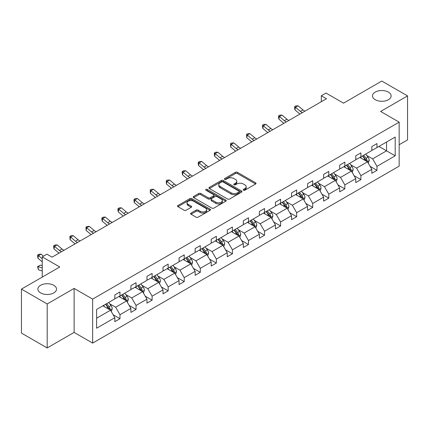 <?xml version="1.0" encoding="UTF-8"?>
<svg xmlns="http://www.w3.org/2000/svg" width="429" height="429" viewBox="0 0 429 429"><rect width="100%" height="100%" fill="white"/><g stroke="black" fill="none" stroke-linecap="round" stroke-linejoin="round"><path stroke-width="0.64" d="M53.781 285.296A9.32 5.379 0 0 0 43.624 284.132A9.32 5.379 0 0 0 37.87 289.103A9.32 5.379 0 0 0 40.599 292.905A9.32 5.379 0 0 0 50.756 294.074A9.32 5.379 0 0 0 56.51 289.103A9.32 5.379 0 0 0 53.781 285.296M388.401 92.106A9.32 5.379 0 0 0 378.244 90.937A9.32 5.379 0 0 0 372.49 95.908A9.32 5.379 0 0 0 375.219 99.716A9.32 5.379 0 0 0 385.376 100.879A9.32 5.379 0 0 0 391.13 95.908A9.32 5.379 0 0 0 388.401 92.106M243.463 190.203A1.003 0.579 0 0 0 244.873 190.203L255.614 184.003A1.432 0.826 0 0 0 256.033 183.424A1.432 0.826 0 0 0 255.614 182.84L237.425 172.335A1.432 0.826 0 0 0 235.403 172.335L224.662 178.534A1.003 0.579 0 0 0 224.372 178.941A1.003 0.579 0 0 0 224.662 179.354A1.003 0.579 0 0 0 226.078 179.354L227.467 178.55A4.574 2.638 0 0 1 233.934 178.55L235.451 179.424A4.574 2.638 0 0 1 236.792 181.29A4.574 2.638 0 0 1 235.451 183.162L234.062 183.961A1.003 0.579 0 0 0 233.767 184.368A1.003 0.579 0 0 0 234.062 184.776A1.003 0.579 0 0 0 235.478 184.776L236.867 183.977A4.574 2.638 0 0 1 243.334 183.977L244.852 184.851A4.574 2.638 0 0 1 246.192 186.717A4.574 2.638 0 0 1 244.852 188.583L243.463 189.387A1.003 0.579 0 0 0 243.168 189.795A1.003 0.579 0 0 0 243.463 190.203L243.463 189.387M399.158 144.745L407.55 139.897L407.55 95.908L381.81 81.049L343.511 103.164L326.008 93.055L321.321 95.764L321.321 101.705M47.19 347.951L74.115 332.405L74.115 288.417L47.19 303.963L47.19 347.951L21.45 333.092L21.45 289.103L59.749 266.988L42.246 256.885L42.246 277.091M47.19 303.963L21.45 289.103M191.034 213.063A1.432 0.826 0 0 0 190.615 213.647A1.432 0.826 0 0 0 191.034 214.232L196.139 217.176A1.432 0.826 0 0 0 198.16 217.176L210.087 210.29A1.432 0.826 0 0 0 210.505 209.706A1.432 0.826 0 0 0 210.087 209.121L191.892 198.622A1.432 0.826 0 0 0 189.87 198.622L177.949 205.507A1.432 0.826 0 0 0 177.531 206.092A1.432 0.826 0 0 0 177.949 206.671L184.111 210.231A1.432 0.826 0 0 0 186.132 210.231L191.237 207.287A1.432 0.826 0 0 0 191.656 206.703A1.432 0.826 0 0 0 191.237 206.118L188.181 204.354A3.823 2.209 0 0 1 187.06 202.794A3.823 2.209 0 0 1 189.42 200.756A3.823 2.209 0 0 1 193.586 201.233L205.561 208.145A3.823 2.209 0 0 1 206.681 209.706A3.823 2.209 0 0 1 204.322 211.749A3.823 2.209 0 0 1 200.155 211.266L198.16 210.113A1.432 0.826 0 0 0 196.139 210.113L191.034 213.063L191.034 214.232M42.246 256.885L46.933 254.177L52.081 257.148L326.469 98.734L321.321 95.764M74.115 288.417L92.648 299.115L399.158 122.152L399.158 166.141L92.648 343.103L92.648 299.115M407.55 95.908L380.625 111.454L399.158 122.152M227.568 199.029A1.432 0.826 0 0 0 229.59 199.029L241.516 192.144A1.432 0.826 0 0 0 241.935 191.559A1.432 0.826 0 0 0 241.516 190.98L223.327 180.475A1.432 0.826 0 0 0 221.305 180.475L209.379 187.36A1.432 0.826 0 0 0 208.961 187.945A1.432 0.826 0 0 0 209.379 188.529L227.568 199.029M206.29 190.422A1.003 0.579 0 0 1 207.304 190.562L225.783 201.228L213.873 208.103A1.432 0.826 0 0 1 211.851 208.103L193.661 197.603L193.661 196.434A1.432 0.826 0 0 0 193.243 197.018A1.432 0.826 0 0 0 193.661 197.603M193.661 196.434L198.766 193.484A1.432 0.826 0 0 1 200.788 193.484L208.167 197.748A1.432 0.826 0 0 0 210.189 197.748L213.572 195.79A1.432 0.826 0 0 0 213.991 195.206A1.432 0.826 0 0 0 213.572 194.627L205.893 190.192A1.003 0.579 0 0 1 205.598 189.784A1.003 0.579 0 0 1 206.215 189.248A1.003 0.579 0 0 1 207.304 189.371L225.799 200.053A1.432 0.826 0 0 1 226.217 200.633A1.432 0.826 0 0 1 225.799 201.217L225.799 200.053M96.611 309.432L114.833 298.911L114.833 294.927L119.981 291.956L119.981 295.935L130.899 289.634L130.899 285.655L136.047 282.679L136.047 286.663L146.959 280.362L146.959 276.378L152.107 273.407L152.107 277.391L163.02 271.09L163.02 267.106L168.168 264.135L168.168 268.12L179.081 261.819L179.081 257.834L184.229 254.864L184.229 258.843L195.141 252.542L195.141 248.563L200.289 245.586L200.289 249.571L211.207 243.27L211.207 239.285L216.355 236.315L216.355 240.299L227.268 233.998L227.268 230.014L232.416 227.043L232.416 231.027L243.329 224.726L243.329 220.742L248.477 217.771L248.477 221.75L259.389 215.449L259.389 211.47L264.537 208.494L264.537 212.478L275.45 206.177L275.45 202.193L280.598 199.222L280.598 203.207L291.516 196.906L291.516 192.921L296.664 189.95L296.664 193.935L307.577 187.634L307.577 183.65L312.725 180.679L312.725 184.658L323.638 178.357L323.638 174.378L328.786 171.402L328.786 175.386L339.698 169.085L339.698 165.101L344.846 162.13L344.846 166.114L355.759 159.813L355.759 155.829L360.907 152.858L360.907 156.842L371.825 150.536L371.825 146.557L376.973 143.586L376.973 147.565L395.195 137.044L395.195 155.829L376.973 166.35L376.973 170.334L371.825 173.305L371.825 169.321L360.907 175.622L360.907 179.606L355.759 182.577L355.759 178.598L344.846 184.899L344.846 188.878L339.698 191.854L339.698 187.87L328.786 194.171L328.786 198.155L323.638 201.126L323.638 197.142L312.725 203.443L312.725 207.427L307.577 210.398L307.577 206.413L296.664 212.714L296.664 216.699L291.516 219.669L291.516 215.69L280.598 221.991L280.598 225.97L275.45 228.947L275.45 224.962L264.537 231.263L264.537 235.248L259.389 238.218L259.389 234.234L248.477 240.535L248.477 244.519L243.329 247.49L243.329 243.511L232.416 249.812L232.416 253.791L227.268 256.762L227.268 252.783L216.355 259.084L216.355 263.063L211.207 266.039L211.207 262.055L200.289 268.356L200.289 272.34L195.141 275.311L195.141 271.326L184.229 277.627L184.229 281.612L179.081 284.583L179.081 280.604L168.168 286.904L168.168 290.883L163.02 293.86L163.02 289.875L152.107 296.176L152.107 300.161L146.959 303.131L146.959 299.147L136.047 305.448L136.047 309.432L130.899 312.403L130.899 308.419L119.981 314.72L119.981 318.704L114.833 321.675L114.833 317.696L96.611 328.217L96.611 309.432M118.951 296.53L126.571 300.933L115.658 307.234L109.701 303.791M115.658 307.234L119.981 314.72M126.571 300.933L130.899 308.419M114.833 297.957L115.658 298.434L119.981 295.935M135.017 287.258L142.632 291.656L131.719 297.957L125.761 294.519M131.719 297.957L136.047 305.448M142.632 291.656L146.959 299.147M130.899 288.685L131.719 289.162L136.047 286.663M151.078 277.987L158.698 282.384L147.78 288.685L141.822 285.247M147.78 288.685L152.107 296.176M158.698 282.384L163.02 289.875M146.959 279.413L147.78 279.89L152.107 277.391M167.138 268.715L174.759 273.112L163.846 279.413L157.883 275.97M163.846 279.413L168.168 286.904M174.759 273.112L179.081 280.604M163.02 270.141L163.846 270.613L168.168 268.12M183.199 259.438L190.819 263.84L179.907 270.141L173.949 266.699M179.907 270.141L184.229 277.627M190.819 263.84L195.141 271.326M179.081 260.864L179.907 261.341L184.229 258.843M199.26 250.166L206.88 254.563L195.967 260.864L190.009 257.427M195.967 260.864L200.289 268.356M206.88 254.563L211.207 262.055M195.141 251.592L195.967 252.07L200.289 249.571M215.326 240.894L222.941 245.291L212.028 251.592L206.07 248.15M212.028 251.592L216.355 259.084M222.941 245.291L227.268 252.783M211.207 242.321L212.028 242.793L216.355 240.299M231.387 231.617L239.007 236.02L228.089 242.321L222.131 238.878M228.089 242.321L232.416 249.812M239.007 236.02L243.329 243.511M227.268 233.049L228.089 233.521L232.416 231.027M247.447 222.345L255.067 226.748L244.155 233.049L238.192 229.606M244.155 233.049L248.477 240.535M255.067 226.748L259.389 234.234M243.329 223.772L244.155 224.249L248.477 221.75M263.508 213.074L271.128 217.471L260.215 223.772L254.258 220.334M260.215 223.772L264.537 231.263M271.128 217.471L275.45 224.962M259.389 214.5L260.215 214.977L264.537 212.478M279.569 203.802L287.189 208.199L276.276 214.5L270.318 211.057M276.276 214.5L280.598 221.991M287.189 208.199L291.516 215.69M275.45 205.228L276.276 205.7L280.598 203.207M295.635 194.525L303.249 198.927L292.337 205.228L286.379 201.786M292.337 205.228L296.664 212.714M303.249 198.927L307.577 206.413M291.516 195.951L292.337 196.428L296.664 193.935M311.695 185.253L319.315 189.65L308.397 195.951L302.44 192.514M308.397 195.951L312.725 203.443M319.315 189.65L323.638 197.142M307.577 186.679L308.397 187.157L312.725 184.658M327.756 175.981L335.376 180.378L324.463 186.679L318.5 183.242M324.463 186.679L328.786 194.171M335.376 180.378L339.698 187.87M323.638 177.408L324.463 177.885L328.786 175.386M343.817 166.709L351.437 171.107L340.524 177.408L334.566 173.965M340.524 177.408L344.846 184.899M351.437 171.107L355.759 178.598M339.698 168.136L340.524 168.608L344.846 166.114M359.877 157.432L367.497 161.835L356.585 168.136L350.627 164.693M356.585 168.136L360.907 175.622M367.497 161.835L371.825 169.321M355.759 158.859L356.585 159.336L360.907 156.842M378.925 146.439L386.545 150.836L372.645 158.859L366.688 155.421M372.645 158.859L376.973 166.35M395.195 155.829L386.545 150.836L386.545 142.037L395.195 137.044M74.115 332.405L92.648 343.103M371.825 149.587L372.645 150.064L376.973 147.565M96.611 318.227L110.51 310.205L102.89 305.807M110.51 310.205L114.833 317.696M370.125 166.382L376.973 170.334M354.064 175.654L360.907 179.606M337.998 184.926L344.846 188.878M321.938 194.203L328.786 198.155M305.877 203.475L312.725 207.427M289.816 212.746L296.664 216.699M273.756 222.018L280.598 225.97M257.69 231.295L264.537 235.248M241.629 240.567L248.477 244.519M225.568 249.839L232.416 253.791M209.508 259.111L216.355 263.063M193.447 268.388L200.289 272.34M177.381 277.66L184.229 281.612M161.32 286.931L168.168 290.883M145.259 296.203L152.107 300.161M129.199 305.48L136.047 309.432M113.138 314.752L119.981 318.704M243.86 190.347L244.852 189.774A4.574 2.638 0 0 0 246.192 187.907L246.192 186.717M236.792 181.29L236.792 182.481A4.574 2.638 0 0 1 235.451 184.347L234.459 184.92M255.614 182.84L255.614 184.003L237.425 173.525A1.432 0.826 0 0 0 235.403 173.525L225.064 179.494M241.495 192.154L223.327 181.665A1.432 0.826 0 0 0 221.305 181.665L209.395 188.54M238.991 191.972A1.003 0.579 0 0 0 239.28 191.559A1.003 0.579 0 0 0 238.991 191.152L223.021 181.934A1.003 0.579 0 0 0 221.605 181.934L220.141 182.781A4.574 2.638 0 0 0 218.801 184.647A4.574 2.638 0 0 0 220.141 186.513L231.054 192.814A4.574 2.638 0 0 0 237.521 192.814L238.991 191.972L238.991 193.157A1.003 0.579 0 0 0 239.28 192.75L239.28 191.559M218.801 184.647L218.801 185.837A4.574 2.638 0 0 0 220.141 187.704L220.141 186.513M238.991 193.157L237.521 194.005A4.574 2.638 0 0 1 231.054 194.005L220.141 187.704M193.683 197.613L198.766 194.675L198.766 193.484M213.991 195.206L213.991 196.396A1.432 0.826 0 0 1 213.572 196.981L210.189 198.933A1.432 0.826 0 0 1 208.167 198.933L200.788 194.675A1.432 0.826 0 0 0 198.766 194.675M215.819 202.166A3.823 2.209 0 0 0 219.986 202.644A3.823 2.209 0 0 0 222.345 200.606A3.823 2.209 0 0 0 221.225 199.045L217.01 196.611A1.432 0.826 0 0 0 214.988 196.611L211.599 198.563A1.432 0.826 0 0 0 211.181 199.147A1.432 0.826 0 0 0 211.599 199.732L215.819 202.166L215.819 203.357A3.823 2.209 0 0 0 219.986 203.834A3.823 2.209 0 0 0 222.345 201.796L222.345 200.606M211.181 199.147L211.181 200.338A1.432 0.826 0 0 0 211.599 200.917L211.599 199.732M215.819 203.357L211.599 200.917M206.681 209.706L206.681 210.896A3.823 2.209 0 0 1 204.322 212.934A3.823 2.209 0 0 1 200.155 212.457L198.16 211.304A1.432 0.826 0 0 0 196.139 211.304L191.055 214.243M187.06 202.794L187.06 203.984A3.823 2.209 0 0 0 188.181 205.545L188.181 204.354M191.237 206.118L191.237 207.287L188.181 205.545M210.087 209.121L210.087 210.29L191.892 199.812A1.432 0.826 0 0 0 189.87 199.812L177.965 206.687M368.28 163.186L369.23 160.451A3.861 2.225 -120 0 0 367.996 157.17L365.685 154.081M361.54 158.392L360.537 157.057M366.929 161.502L367.144 160.618A3.861 2.225 -120 0 0 366.039 158.296L363.728 155.212M362.762 155.77L365.304 159.164A1.968 1.137 60 0 1 365.664 159.765L367.144 160.618M362.494 155.925L364.806 159.009A3.861 2.225 60 0 1 365.765 160.832M302.397 112.629A7.282 4.204 60 0 1 300.386 111.406L295.479 107.282L294.911 109.851L299.817 113.975A10.918 6.306 -120 0 0 299.919 114.06M304.971 111.143A7.282 4.204 60 0 1 302.96 109.921L298.053 105.797L295.479 107.282L294.777 106.51L295.806 105.915L298.053 105.797M294.911 109.851L294.546 107.54L294.777 106.51M352.22 172.463L353.164 169.728A3.861 2.225 -120 0 0 351.936 166.441L349.624 163.358M345.479 167.664L344.476 166.329M350.868 170.78L351.083 169.889A3.861 2.225 -120 0 0 349.978 167.573L347.667 164.484M346.702 165.042L349.244 168.441A1.968 1.137 60 0 1 349.603 169.037L351.083 169.889M346.434 165.197L348.745 168.286A3.861 2.225 60 0 1 349.705 170.104M336.159 181.735L337.103 179A3.861 2.225 -120 0 0 335.875 175.713L333.564 172.63M329.418 176.941L328.416 175.6M334.808 180.051L335.022 179.166A3.861 2.225 -120 0 0 333.918 176.845L331.606 173.756M330.641 174.319L333.183 177.713A1.968 1.137 60 0 1 333.542 178.308L335.022 179.166M330.368 174.469L332.679 177.558A3.861 2.225 60 0 1 333.644 179.381M286.336 121.906A7.282 4.204 60 0 1 284.325 120.678L279.418 116.554L278.85 119.123L283.757 123.246A10.918 6.306 -120 0 0 283.859 123.332M288.91 120.42A7.282 4.204 60 0 1 286.899 119.192L281.992 115.069L279.418 116.554L278.716 115.782L279.746 115.187L281.992 115.069M278.85 119.123L278.485 116.811L278.716 115.782M270.275 131.177A7.282 4.204 60 0 1 268.264 129.955L263.358 125.831L262.784 128.394L267.691 132.518A10.918 6.306 -120 0 0 267.798 132.609M272.849 129.692A7.282 4.204 60 0 1 270.838 128.469L265.932 124.34L263.358 125.831L262.655 125.059L263.685 124.464L265.932 124.34M262.784 128.394L262.425 126.083L262.655 125.059M320.098 191.007L321.042 188.272A3.861 2.225 -120 0 0 319.809 184.99L317.498 181.901M313.352 186.213L312.35 184.872M318.742 189.323L318.962 188.438A3.861 2.225 -120 0 0 317.857 186.116L315.546 183.033M314.575 183.591L317.122 186.985A1.968 1.137 60 0 1 317.476 187.58L318.962 188.438M314.307 183.746L316.618 186.829A3.861 2.225 60 0 1 317.583 188.653M254.215 140.449A7.282 4.204 60 0 1 252.204 139.227L247.297 135.103L246.723 137.671L251.63 141.795A10.918 6.306 -120 0 0 251.737 141.881M256.789 138.964A7.282 4.204 60 0 1 254.778 137.741L249.871 133.617L247.297 135.103L246.589 134.331L247.619 133.735L249.871 133.617M246.723 137.671L246.589 134.331M304.032 200.279L304.981 197.549A3.861 2.225 -120 0 0 303.748 194.262L301.437 191.173M297.292 195.485L296.289 194.149M302.681 198.595L302.895 197.71A3.861 2.225 -120 0 0 301.791 195.388L299.48 192.305M298.514 192.862L301.061 196.257A1.968 1.137 60 0 1 301.415 196.857L302.895 197.71M298.246 193.018L300.557 196.101A3.861 2.225 60 0 1 301.517 197.925M238.149 149.721A7.282 4.204 60 0 1 236.143 148.498L231.236 144.375L230.663 146.943L235.569 151.067A10.918 6.306 -120 0 0 235.671 151.153M240.723 148.236A7.282 4.204 60 0 1 238.717 147.013L233.81 142.889L231.236 144.375L230.529 143.602L231.558 143.007L233.81 142.889M230.663 146.943L230.529 143.602M287.972 209.556L288.921 206.821A3.861 2.225 -120 0 0 287.687 203.534L285.376 200.45M281.231 204.756L280.228 203.421M286.62 207.872L286.835 206.982A3.861 2.225 -120 0 0 285.73 204.665L283.419 201.576M282.454 202.134L284.995 205.534A1.968 1.137 60 0 1 285.355 206.129L286.835 206.982M282.185 202.29L284.497 205.378A3.861 2.225 60 0 1 285.457 207.196M222.088 158.998A7.282 4.204 60 0 1 220.077 157.77L215.17 153.646L214.602 156.215L219.509 160.339A10.918 6.306 -120 0 0 219.61 160.425M224.662 157.513A7.282 4.204 60 0 1 222.651 156.285L217.744 152.161L215.17 153.646L214.468 152.874L215.497 152.279L217.744 152.161M214.602 156.215L214.237 153.904L214.468 152.874M271.911 218.828L272.855 216.093A3.861 2.225 -120 0 0 271.627 212.805L269.315 209.722M265.17 214.033L264.167 212.693M270.56 217.144L270.774 216.259A3.861 2.225 -120 0 0 269.669 213.937L267.358 210.853M266.393 211.411L268.935 214.806A1.968 1.137 60 0 1 269.294 215.401L270.774 216.259M266.125 211.567L268.436 214.65A3.861 2.225 60 0 1 269.396 216.473M206.027 168.27A7.282 4.204 60 0 1 204.016 167.047L199.11 162.923L198.541 165.487L203.448 169.616A10.918 6.306 -120 0 0 203.55 169.702M208.601 166.784A7.282 4.204 60 0 1 206.59 165.562L201.684 161.433L199.11 162.923L198.407 162.151L199.437 161.556L201.684 161.433M198.541 165.487L198.177 163.176L198.407 162.151M255.85 228.099L256.794 225.364A3.861 2.225 -120 0 0 255.566 222.083L253.255 218.994M249.11 223.305L248.107 221.965M254.499 226.415L254.713 225.531A3.861 2.225 -120 0 0 253.609 223.209L251.297 220.125M250.332 220.683L252.874 224.077A1.968 1.137 60 0 1 253.233 224.673L254.713 225.531M250.059 220.838L252.37 223.922A3.861 2.225 60 0 1 253.335 225.745M189.967 177.542A7.282 4.204 60 0 1 187.956 176.319L183.049 172.195L182.475 174.764L187.382 178.888A10.918 6.306 -120 0 0 187.489 178.973M192.541 176.056A7.282 4.204 60 0 1 190.53 174.834L185.623 170.71L183.049 172.195L182.346 171.423L183.376 170.828L185.623 170.71M182.475 174.764L182.116 172.447L182.346 171.423M239.79 237.376L240.733 234.642A3.861 2.225 -120 0 0 239.5 231.354L237.189 228.266M233.044 232.577L232.041 231.242M238.433 235.687L238.653 234.802A3.861 2.225 -120 0 0 237.548 232.48L235.237 229.397M234.266 229.955L236.813 233.349A1.968 1.137 60 0 1 237.167 233.95L238.653 234.802M233.998 230.11L236.309 233.194A3.861 2.225 60 0 1 237.275 235.017M173.906 186.819A7.282 4.204 60 0 1 171.895 185.591L166.988 181.467L166.414 184.036L171.321 188.159A10.918 6.306 -120 0 0 171.428 188.245M176.48 185.328A7.282 4.204 60 0 1 174.469 184.105L169.562 179.982L166.988 181.467L166.28 180.695L167.31 180.1L169.562 179.982M166.414 184.036L166.28 180.695M223.724 246.648L224.673 243.913A3.861 2.225 -120 0 0 223.439 240.626L221.128 237.543M216.983 241.849L215.98 240.513M222.372 244.964L222.587 244.08A3.861 2.225 -120 0 0 221.482 241.758L219.171 238.669M218.205 239.226L220.753 242.626A1.968 1.137 60 0 1 221.107 243.222L222.587 244.08M217.937 239.382L220.249 242.471A3.861 2.225 60 0 1 221.208 244.294M207.663 255.92L208.612 253.185A3.861 2.225 -120 0 0 207.379 249.898L205.067 246.814M200.922 251.126L199.919 249.785M206.311 254.236L206.526 253.351A3.861 2.225 -120 0 0 205.421 251.029L203.11 247.946M202.145 248.504L204.687 251.898A1.968 1.137 60 0 1 205.046 252.493L206.526 253.351M201.877 248.659L204.188 251.743A3.861 2.225 60 0 1 205.148 253.566M191.602 265.192L192.546 262.457A3.861 2.225 -120 0 0 191.318 259.175L189.007 256.086M184.861 260.398L183.859 259.057M190.251 263.508L190.465 262.623A3.861 2.225 -120 0 0 189.361 260.301L187.049 257.218M186.084 257.775L188.626 261.17A1.968 1.137 60 0 1 188.985 261.77L190.465 262.623M185.816 257.931L188.127 261.014A3.861 2.225 60 0 1 189.087 262.838M175.541 274.469L176.485 271.734A3.861 2.225 -120 0 0 175.257 268.447L172.946 265.358M168.801 269.669L167.798 268.334M174.19 272.785L174.405 271.895A3.861 2.225 -120 0 0 173.3 269.578L170.989 266.489M170.023 267.047L172.565 270.442A1.968 1.137 60 0 1 172.925 271.042L174.405 271.895M169.75 267.203L172.061 270.291A3.861 2.225 60 0 1 173.026 272.109M159.481 283.741L160.425 281.006A3.861 2.225 -120 0 0 159.191 277.719L156.88 274.635M152.735 278.947L151.732 277.606M158.124 282.057L158.344 281.172A3.861 2.225 -120 0 0 157.239 278.85L154.928 275.761M153.957 276.319L156.505 279.719A1.968 1.137 60 0 1 156.858 280.314L158.344 281.172M153.689 276.474L156 279.563A3.861 2.225 60 0 1 156.966 281.386M143.415 293.012L144.364 290.277A3.861 2.225 -120 0 0 143.13 286.99L140.819 283.907M136.674 288.218L135.671 286.878M142.063 291.329L142.278 290.444A3.861 2.225 -120 0 0 141.173 288.122L138.862 285.038M137.897 285.596L140.444 288.99A1.968 1.137 60 0 1 140.798 289.586L142.278 290.444M137.629 285.752L139.94 288.835A3.861 2.225 60 0 1 140.9 290.658M157.84 196.091A7.282 4.204 60 0 1 155.834 194.863L150.928 190.739L150.354 193.307L155.26 197.431A10.918 6.306 -120 0 0 155.362 197.522M160.414 194.605A7.282 4.204 60 0 1 158.408 193.377L153.502 189.253L150.928 190.739L150.22 189.967L151.249 189.371L153.502 189.253M150.354 193.307L150.22 189.967M141.779 205.362A7.282 4.204 60 0 1 139.768 204.14L134.862 200.016L134.293 202.579L139.2 206.708A10.918 6.306 -120 0 0 139.302 206.794M144.353 203.877A7.282 4.204 60 0 1 142.342 202.654L137.436 198.53L134.862 200.016L134.159 199.244L135.189 198.648L137.436 198.53M134.293 202.579L133.928 200.268L134.159 199.244M125.718 214.634A7.282 4.204 60 0 1 123.708 213.411L118.801 209.288L118.232 211.856L123.139 215.98A10.918 6.306 -120 0 0 123.241 216.066M128.292 213.149A7.282 4.204 60 0 1 126.282 211.926L121.375 207.802L118.801 209.288L118.098 208.515L119.128 207.92L121.375 207.802M118.232 211.856L117.868 209.54L118.098 208.515M109.658 223.911A7.282 4.204 60 0 1 107.647 222.683L102.74 218.559L102.166 221.128L107.073 225.252A10.918 6.306 -120 0 0 107.18 225.338M112.232 222.42A7.282 4.204 60 0 1 110.221 221.198L105.314 217.074L102.74 218.559L102.038 217.787L103.067 217.192L105.314 217.074M102.166 221.128L101.807 218.817L102.038 217.787M93.597 233.183A7.282 4.204 60 0 1 91.586 231.96L86.679 227.831L86.106 230.4L91.012 234.524A10.918 6.306 -120 0 0 91.12 234.615M96.171 231.698A7.282 4.204 60 0 1 94.16 230.47L89.253 226.346L86.679 227.831L85.972 227.059L87.001 226.469L89.253 226.346M86.106 230.4L85.972 227.059M77.531 242.455A7.282 4.204 60 0 1 75.525 241.232L70.619 237.108L70.045 239.677L74.952 243.801A10.918 6.306 -120 0 0 75.054 243.887M80.105 240.969A7.282 4.204 60 0 1 78.099 239.747L73.193 235.623L70.619 237.108L69.911 236.336L70.941 235.741L73.193 235.623M70.045 239.677L69.911 236.336M127.354 302.284L128.303 299.549A3.861 2.225 -120 0 0 127.07 296.267L124.759 293.179M120.613 297.49L119.611 296.155M126.003 300.6L126.217 299.715A3.861 2.225 -120 0 0 125.112 297.394L122.801 294.31M121.836 294.868L124.378 298.262A1.968 1.137 60 0 1 124.737 298.863L126.217 299.715M121.568 295.023L123.879 298.107A3.861 2.225 60 0 1 124.839 299.93M61.47 251.726A7.282 4.204 60 0 1 59.459 250.504L54.553 246.38L53.984 248.949L58.891 253.072A10.918 6.306 -120 0 0 58.993 253.158M64.044 250.241A7.282 4.204 60 0 1 62.033 249.018L57.127 244.895L54.553 246.38L53.85 245.608L54.88 245.013L57.127 244.895M53.984 248.949L53.62 246.632L53.85 245.608M111.293 311.561L112.237 308.826A3.861 2.225 -120 0 0 111.009 305.539L108.698 302.456M104.553 306.762L103.55 305.427M109.942 309.877L110.156 308.987A3.861 2.225 -120 0 0 109.052 306.671L106.741 303.582M105.775 304.14L108.317 307.539A1.968 1.137 60 0 1 108.676 308.135L110.156 308.987M105.507 304.295L107.818 307.384A3.861 2.225 60 0 1 108.778 309.202M42.246 271.005L38.492 269.825L37.559 266.709L40.498 265.111L42.246 265.664M40.498 265.111L37.924 266.597L42.246 267.959M37.559 266.709L37.924 266.597L38.492 269.825M43.463 256.183L41.066 254.166L38.492 255.652L37.924 258.22L42.246 261.856M42.246 258.81L37.79 254.88L38.819 254.284L41.066 254.166M37.924 258.22L37.559 255.909L37.79 254.88M244.852 189.774L244.852 188.583M234.062 184.776L234.062 183.961M235.451 184.347L235.451 183.162M224.662 179.354L224.662 178.534M235.403 173.525L235.403 172.335M237.425 173.525L237.425 172.335M209.379 188.529L209.379 187.36M221.305 181.665L221.305 180.475M223.327 181.665L223.327 180.475M241.516 192.144L241.516 190.98M231.054 194.005L231.054 192.814M237.521 194.005L237.521 192.814M200.788 194.675L200.788 193.484M208.167 198.933L208.167 197.748M210.189 198.933L210.189 197.748M213.572 196.981L213.572 195.79M207.304 190.562L207.304 189.371M196.139 211.304L196.139 210.113M198.16 211.304L198.16 210.113M200.155 212.457L200.155 211.266M177.949 206.671L177.949 205.507M189.87 199.812L189.87 198.622M191.892 199.812L191.892 198.622M367.219 161.674L369.203 160.526M366.039 158.296L367.996 157.17M363.706 159.647L364.806 159.009M300.386 111.406L302.96 109.921M351.158 170.946L353.142 169.804M349.978 167.573L351.936 166.441M347.646 168.919L348.745 168.286M335.097 180.218L337.081 179.075M333.918 176.845L335.875 175.713M331.585 178.191L332.679 177.558M284.325 120.678L286.899 119.192M268.264 129.955L270.838 128.469M319.037 189.495L321.015 188.347M317.857 186.116L319.809 184.99M315.524 187.462L316.618 186.829M252.204 139.227L254.778 137.741M302.976 198.766L304.955 197.619M301.791 195.388L303.748 194.262M299.458 196.739L300.557 196.101M236.143 148.498L238.717 147.013M286.91 208.038L288.894 206.896M285.73 204.665L287.687 203.534M283.397 206.011L284.497 205.378M220.077 157.77L222.651 156.285M270.849 217.31L272.833 216.168M269.669 213.937L271.627 212.805M267.337 215.283L268.436 214.65M204.016 167.047L206.59 165.562M254.788 226.587L256.773 225.439M253.609 223.209L255.566 222.083M251.276 224.555L252.37 223.922M187.956 176.319L190.53 174.834M238.728 235.859L240.707 234.711M237.548 232.48L239.5 231.354M235.215 233.832L236.309 233.194M171.895 185.591L174.469 184.105M222.667 245.131L224.646 243.988M221.482 241.758L223.439 240.626M219.149 243.104L220.249 242.471M206.601 254.402L208.585 253.26M205.421 251.029L207.379 249.898M203.089 252.375L204.188 251.743M190.54 263.679L192.524 262.532M189.361 260.301L191.318 259.175M187.028 261.647L188.127 261.014M174.48 272.951L176.464 271.809M173.3 269.578L175.257 268.447M170.967 270.924L172.061 270.291M158.419 282.223L160.398 281.081M157.239 278.85L159.191 277.719M154.907 280.196L156 279.563M142.358 291.495L144.337 290.353M141.173 288.122L143.13 286.99M138.84 289.468L139.94 288.835M155.834 194.863L158.408 193.377M139.768 204.14L142.342 202.654M123.708 213.411L126.282 211.926M107.647 222.683L110.221 221.198M91.586 231.96L94.16 230.47M75.525 241.232L78.099 239.747M126.292 300.772L128.276 299.624M125.112 297.394L127.07 296.267M122.78 298.74L123.879 298.107M59.459 250.504L62.033 249.018M110.232 310.044L112.216 308.901M109.052 306.671L111.009 305.539M106.719 308.017L107.818 307.384"/></g></svg>
